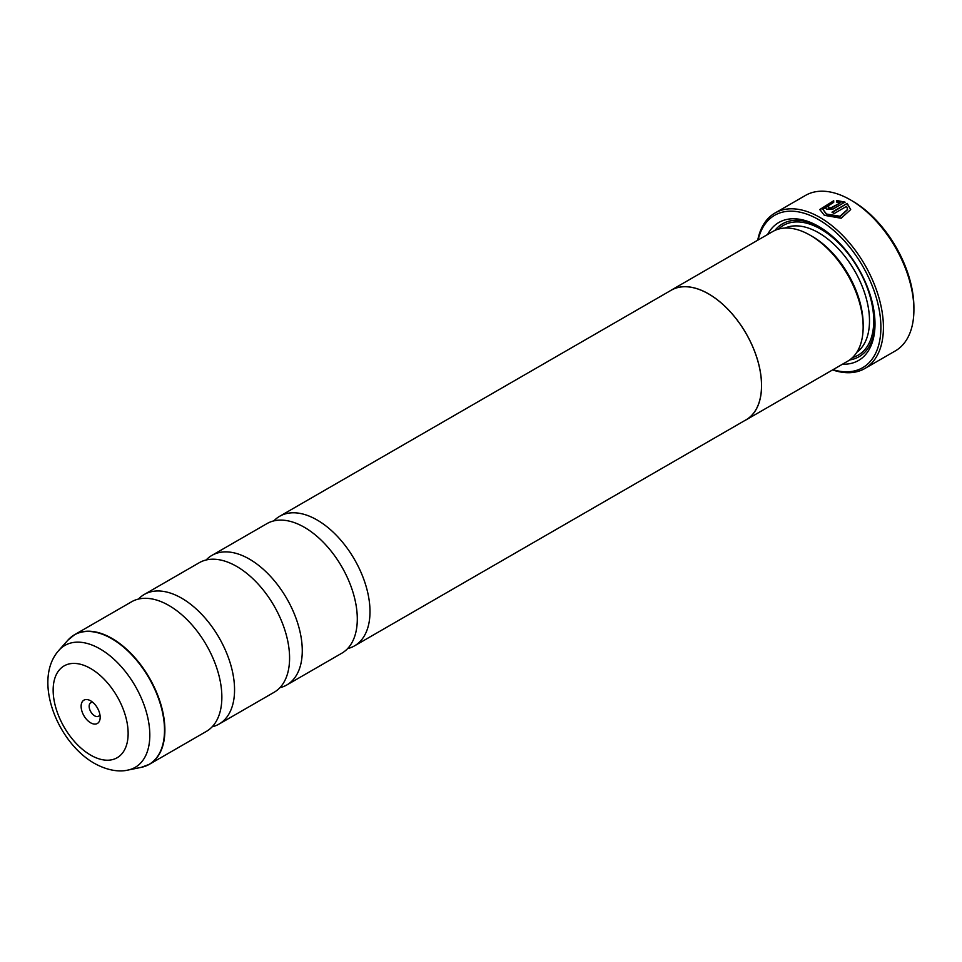 <?xml version="1.0" encoding="UTF-8"?>
<svg xmlns="http://www.w3.org/2000/svg" width="962" height="962" viewBox="0 0 962 962"><rect width="100%" height="100%" fill="white"/><g stroke="black" fill="none" stroke-linecap="round" stroke-linejoin="round"><path stroke-width="1.44" d="M138.432 599.085A74.82 43.206 60 0 1 144.228 594.48A74.82 43.206 60 0 1 181.65 598.184A74.82 43.206 60 0 1 230.531 664.117A74.82 43.206 60 0 1 219.059 724.073A74.82 43.206 60 0 1 212.169 726.803M206.145 559.98A74.82 43.206 60 0 1 211.953 555.375A74.82 43.206 60 0 1 249.362 559.078A74.82 43.206 60 0 1 298.244 625.023A74.82 43.206 60 0 1 286.784 684.98A74.82 43.206 60 0 1 279.894 687.698M273.869 520.887A74.82 43.206 60 0 1 279.677 516.281A74.82 43.206 60 0 1 317.087 519.985A74.82 43.206 60 0 1 365.969 585.918A74.82 43.206 60 0 1 354.497 645.875A74.82 43.206 60 0 1 347.607 648.604M819.816 209.752L833.705 201.226M832.383 212.434L847.197 203.391L831.974 212.181A89.791 51.84 60 0 1 834.15 213.54L846.608 206.349L847.594 209.391L839.97 216.246L826.514 214.045L822.895 209.319L826.514 214.538L839.97 216.727L847.582 209.644M822.895 209.319L833.705 202.333L833.705 200.745L819.804 209.5L824.326 215.308L841.149 218.242L850.673 209.608L847.197 203.391M847.197 203.872L850.636 209.403M828.691 207.215L828.691 208.381L830.879 208.321L840.066 203.018L830.879 207.828L828.691 207.9L828.691 206.722A89.791 51.84 -120 0 0 826.514 205.712L825.155 207.479L826.514 209.151L833.056 209.019L845.009 202.116L836.784 200.541L836.784 202.164L840.066 202.525M828.691 207.9L828.691 206.722M852.524 201.082L850.408 199.855L852.524 201.082A86.796 50.108 60 0 1 913.9 307.383L913.9 309.824A89.791 51.84 -120 0 0 850.408 199.855L850.408 199.855A89.791 51.84 -120 0 0 805.519 195.406L775.035 212.999A89.791 51.84 60 0 1 819.937 217.448A89.791 51.84 60 0 1 878.595 296.573A89.791 51.84 60 0 1 864.826 368.518A89.791 51.84 60 0 1 832.599 369.913M864.826 368.518L895.309 350.926A89.791 51.84 -120 0 0 913.9 309.824M90.644 700.817A13.468 7.78 -120 0 0 81.121 706.312A13.468 7.78 -120 0 0 90.644 722.811A13.468 7.78 -120 0 0 100.168 717.315A13.468 7.78 -120 0 0 90.644 700.817L90.644 700.817M92.929 702.464A7.78 4.497 -120 0 0 90.777 702.753A7.78 4.497 -120 0 0 89.574 708.994A7.78 4.497 -120 0 0 94.661 715.848A7.78 4.497 -120 0 0 98.557 716.233A7.78 4.497 -120 0 0 99.892 714.513M833.008 369.685A87.999 50.806 -120 0 0 880.471 318.843A87.999 50.806 -120 0 0 818.662 219.649A87.999 50.806 -120 0 0 758.116 239.983M669.708 291.101A74.88 43.23 60 0 1 671.175 290.175L772.763 231.529A74.88 43.23 60 0 1 810.196 235.245L812.313 236.46A71.885 41.51 60 0 1 863.154 324.507L863.154 326.96A74.88 43.23 60 0 1 847.642 361.231L746.055 419.889A74.88 43.23 60 0 1 744.528 420.695M812.313 236.46L810.196 235.245A74.88 43.23 60 0 1 863.154 326.96M767.616 234.5A79.678 45.996 60 0 1 818.662 226.443L818.662 226.443A79.678 45.996 60 0 1 874.999 324.026A79.678 45.996 60 0 1 842.508 364.201M774.891 230.435A76.683 44.276 60 0 1 819.732 227.068M71.092 637.109A74.82 43.206 60 0 1 74.567 634.704L131.541 601.803A74.82 43.206 60 0 1 168.951 605.507A74.82 43.206 60 0 1 180.435 613.6A74.82 43.206 60 0 1 220.599 683.164A74.82 43.206 60 0 1 206.361 731.409L149.387 764.297A74.82 43.206 60 0 1 145.563 766.101M144.228 594.48L199.254 562.71A74.82 43.206 60 0 1 236.676 566.414A74.82 43.206 60 0 1 248.148 574.494A74.82 43.206 60 0 1 288.323 644.071A74.82 43.206 60 0 1 274.086 692.303L219.059 724.073M671.175 290.175A74.88 43.23 60 0 1 708.609 293.891A74.88 43.23 60 0 1 757.539 359.872A74.88 43.23 60 0 1 746.055 419.889M211.953 555.375L266.979 523.605A74.82 43.206 60 0 1 304.389 527.308A74.82 43.206 60 0 1 315.873 535.401A74.82 43.206 60 0 1 356.036 604.966A74.82 43.206 60 0 1 341.811 653.21L286.784 684.98M279.677 516.281L671.199 290.235A74.82 43.206 60 0 1 708.609 293.939A74.82 43.206 60 0 1 757.491 359.872A74.82 43.206 60 0 1 746.031 419.829L354.497 645.875M874.987 322.787A76.683 44.276 60 0 1 849.662 359.932M757.719 240.211A89.791 51.84 60 0 1 775.035 212.999M836.784 201.022L845.009 202.597M825.18 207.732L826.514 205.712M826.514 206.205A89.791 51.84 60 0 1 828.342 207.046M67.857 640.211L74.567 634.704A74.82 43.206 60 0 1 111.977 638.407A74.82 43.206 60 0 1 160.858 704.34A74.82 43.206 60 0 1 149.387 764.297L141.27 767.351A74.759 43.17 -120 0 0 162.193 710.99A74.759 43.17 -120 0 0 111.64 638.648A74.759 43.17 -120 0 0 67.857 640.211L58.838 650.396A70.37 40.632 60 0 1 100.06 648.929A70.37 40.632 60 0 1 147.631 717.015A70.37 40.632 60 0 1 127.934 770.069C121.561 771.656 109.596 771.789 94.36 763.335C57.275 742.363 32.455 679.857 58.838 650.396M785.04 228.054A71.885 41.51 60 0 1 818.662 232.792A71.885 41.51 60 0 1 864.994 294.095A71.885 41.51 60 0 1 856.793 352.332M778.426 229.124A74.88 43.23 60 0 1 820.778 229.136A74.88 43.23 60 0 1 871.019 299.94A74.88 43.23 60 0 1 852.56 357.527M90.644 755.11A53.03 30.616 -120 0 0 128.138 733.465A53.03 30.616 -120 0 0 90.644 668.518A53.03 30.616 -120 0 0 53.151 690.163A53.03 30.616 -120 0 0 90.644 755.11M127.934 770.069L141.27 767.351"/></g></svg>
